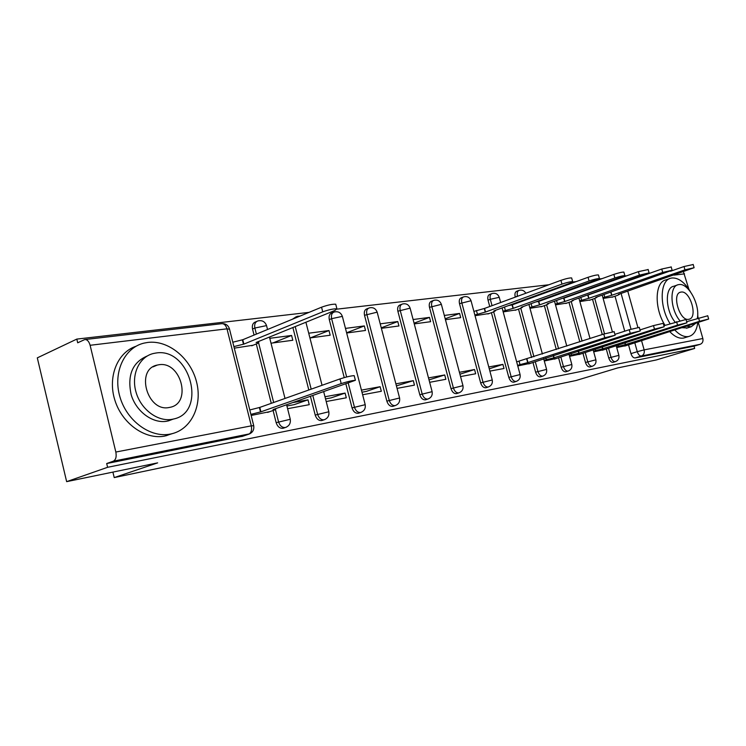 <?xml version="1.0" encoding="UTF-8"?>
<svg xmlns="http://www.w3.org/2000/svg" width="746" height="746" viewBox="0 0 746 746"><rect width="100%" height="100%" fill="white"/><g stroke="black" fill="none" stroke-linecap="round" stroke-linejoin="round"><path stroke-width="1.12" d="M606.274 348.988L608.745 357.94C609.752 360.933 611.179 362.397 613.025 362.351L613.305 362.267M582.971 353.296L585.489 362.472C586.524 365.531 588.007 367.023 589.927 366.967L590.235 366.873M558.577 357.8L561.141 367.209C562.195 370.342 563.734 371.872 565.748 371.797L566.083 371.695M532.998 362.528L535.609 372.179C536.691 375.387 538.286 376.944 540.393 376.861L540.766 376.758M491.409 312.695L508.809 377.392C509.919 380.674 511.579 382.278 513.789 382.185L514.199 382.064M463.201 297.039L461.466 297.701C459.499 298.475 458.837 300.452 459.499 303.65L480.648 382.875C481.785 386.241 483.52 387.873 485.842 387.771L486.28 387.631M433.286 300.554L431.589 301.207C429.519 302.018 428.819 304.06 429.482 307.333L451.013 388.638C452.179 392.098 453.988 393.767 456.431 393.646L456.916 393.496M401.758 304.275L400.136 304.909C397.954 305.748 397.198 307.846 397.86 311.203L419.793 394.718C420.996 398.271 422.879 399.977 425.444 399.837L425.985 399.67M368.515 308.191L366.948 308.816C364.654 309.693 363.843 311.847 364.514 315.288L386.857 401.124C388.079 404.78 390.055 406.523 392.76 406.365L393.366 406.178M345.911 384.087L352.047 407.903C353.306 411.652 355.376 413.443 358.229 413.265L358.901 413.06M310.467 396.49L315.213 415.074C316.509 418.935 318.673 420.763 321.694 420.567L322.449 420.334M273.092 410.496L276.16 422.674C277.493 426.647 279.769 428.53 282.976 428.307L283.816 428.036M672.575 270.518L671.904 270.602M650.195 273.101L648.889 273.25M626.724 275.796L624.728 276.029M602.078 278.64L599.327 278.957M576.173 281.615L572.592 282.035M548.907 284.758L337.155 309.124M309.04 312.369L76.81 339.094L77.696 342.796L84.69 339.579C87.133 339.374 88.942 341.286 90.117 345.286L115.835 452.048L251.299 425.854L226.989 328.837L90.117 345.286M66.646 481.646L107.601 467.304L694.675 348.447L656.275 359.964L617.688 367.927L576.005 380.525L114.222 477.589L157.658 462.865L66.646 481.646L37.3 357.866L76.81 339.094M698.321 322.552L702.844 338.525C703.394 341.379 702.499 343.309 700.168 344.316L694.032 346.163L635.098 357.94C633.335 357.977 631.965 356.541 630.967 353.613L628.542 344.866M624.738 331.187L615.021 296.209M683.448 271.842L688.922 289.308M694.032 346.163L694.675 348.447M249.863 433.79L113.336 461.187L106.687 463.536L107.601 467.304M113.336 461.187C115.854 459.806 116.684 456.757 115.835 452.048M251.169 415.466L269.856 411.624M234.291 348.149L253.118 345.239M287.602 408.696L309.236 404.677L308.005 399.828L294.101 404.668L286.912 405.983M271.012 343.197L292.814 340.26L291.593 335.458L272.905 342.946M326.207 401.525L346.303 397.795L345.09 393.086L331.205 397.851L325.536 398.896M309.926 337.957L330.189 335.224L328.986 330.553L310.308 337.901M362.631 394.755L381.327 391.286L380.134 386.708L366.286 391.408L361.978 392.2M346.657 333.005L365.512 330.469L364.328 325.927L346.601 332.781M397.068 388.368L414.468 385.132L413.293 380.674L396.415 385.878M381.383 328.324L398.942 325.965L397.777 321.545L381.253 327.839M429.659 382.306L445.875 379.294L444.728 374.958L429.015 379.891M414.263 323.895L430.629 321.694L429.491 317.386L414.077 323.177M460.552 376.571L475.678 373.755L474.549 369.531L459.928 374.212M445.437 319.689L460.711 317.637L459.592 313.441L445.194 318.775M489.88 371.116L504.007 368.496L502.897 364.374L489.264 368.822M475.043 315.707L489.217 313.488M517.761 365.941L530.882 363.209M503.186 311.912L516.428 309.832M544.291 361.008L556.563 358.444M529.977 308.303L542.361 306.345M569.58 356.318L581.05 353.902M555.5 304.862L567.091 303.016M593.695 351.832L604.428 349.566M579.866 301.58L590.711 299.845M602.283 334.544L592.52 299.211M579.828 341.845L568.993 302.354M556.311 349.501L544.347 305.636M541.26 294.316L541.102 293.728M531.637 357.53L518.517 309.086M516.913 303.165L516.754 302.587M515.281 297.122L517.463 295.994C516.81 292.936 517.379 291.052 519.169 290.334C522.107 289.625 524.326 290.595 525.809 293.253M489.749 306.513L488.033 300.153L490.318 299.305C489.665 296.181 490.271 294.241 492.146 293.504C495.568 292.758 497.936 294.027 499.242 297.318L490.318 299.305L492.034 305.673M344.242 377.607L329.284 319.605L331.625 318.673C330.944 315.138 331.821 312.91 334.236 311.996C338.171 311.119 340.875 312.583 342.358 316.379L331.625 318.673L346.657 376.963M308.816 389.99L292.88 327.541M271.283 403.325L256.298 343.953M254.06 335.066L252.53 329.014L254.862 328.035C254.181 324.305 255.197 321.936 257.902 320.929C262.088 319.997 264.97 321.554 266.546 325.601L254.862 328.035L256.391 334.105M112.898 472.097L114.222 477.589M616.728 347.552L626.78 345.426M459.592 313.441L444.308 315.446M429.491 317.386L413.116 319.53M397.777 321.545L380.218 323.839M364.328 325.927L345.463 328.399M328.986 330.553L308.713 333.21M291.593 335.458L269.772 338.311M603.132 298.437L613.287 296.805M592.613 281.82L589.853 283.032M518.712 290.502L516.903 291.173C515.113 291.891 514.544 293.775 515.197 296.824M491.642 293.691L489.87 294.353C487.996 295.099 487.38 297.029 488.033 300.153M333.378 312.341L331.914 312.938C329.49 313.852 328.613 316.08 329.284 319.605M296.199 316.733L292.451 319.213M256.801 321.405L255.57 321.918C252.866 322.925 251.85 325.293 252.53 329.014M106.687 463.536L242.814 436.214M308.005 399.828L293.29 402.504M345.09 393.086L324.986 396.741M380.134 386.708L361.428 390.111M413.293 380.674L395.884 383.845M444.728 374.958L428.493 377.914M474.549 369.531L459.415 372.291M502.897 364.374L488.761 366.948M267.59 412.417L274.286 410.076L275.694 409.237L273.055 409.582L355.394 380.292C352.149 380.525 347.422 381.626 341.211 383.603L260.904 411.829L250.898 414.384M249.789 409.964L259.795 407.409L340.008 378.912C346.209 376.926 350.937 375.835 354.182 375.63L354.266 375.928M260.904 411.829L259.795 407.409M232.799 342.209L242.776 339.728L243.877 344.111L233.899 346.592M251.728 345.799L257.473 343.468L258.806 342.358L256.12 342.479L334.982 310.42L336.922 308.835C333.593 308.676 328.865 309.683 322.738 311.837L243.877 344.111M242.776 339.728L321.545 307.203C327.671 305.03 332.399 304.032 335.728 304.209L335.849 304.694M170.219 434.097L171.412 433.846C191.582 429.323 202.726 405.022 196.459 381.579C190.463 358.089 168.316 339.84 147.773 342.433L143.95 343.132C124.368 347.701 112.758 372.385 119.854 396.63C126.689 420.93 150.394 438.107 170.219 434.097M136.052 346.256C117.43 352.308 107.368 377.019 114.94 400.406C122.288 423.849 145.377 439.972 164.726 436.074L172.307 433.631M173.482 419.028L167.057 421.192C152.911 423.887 136.229 411.811 131.165 394.709C127.062 375.21 132.452 362.295 147.335 355.954M172.139 419.308L173.268 419.075C207.584 412.613 190.155 347.039 155.886 353.035L153.396 353.501C139.241 356.775 130.942 374.557 135.986 392.004C140.845 409.489 157.779 422.04 172.139 419.308M158.767 364.775L157.322 365.055C135.082 369.139 147.195 412.435 169.239 407.484L170.125 407.307C192.254 403.157 180.849 360.682 158.767 364.775M674.766 329.956C679.569 335.029 684.157 337.22 688.539 336.521L688.819 336.455C693.752 335.103 696.727 330.525 697.743 322.729M697.967 318.122L697.687 313.572M690.479 291.798C684.651 282.277 678.496 277.68 672.034 277.978L671.111 278.146C659.818 279.853 659.016 306.578 670.113 323.736M669.703 331.541C674.496 336.605 679.093 338.777 683.495 338.069L685.042 337.621M687.43 327.942L681.909 327.708M686.581 326.235L691.15 326.776L695.496 323.438M697.323 318.328C700.27 304.825 688.269 282.641 678.953 284.58L678.356 284.683C669.246 285.96 670.095 309.161 679.867 320.705M681.07 292.068L680.716 292.134C671.381 293.523 679.662 321.591 688.754 319.307L688.968 319.26C698.265 317.815 690.199 290.138 681.07 292.068M675.139 322.132C665.413 310.606 664.621 287.536 673.741 286.259L677.237 285.065M669.507 278.696L666.131 279.862C654.811 281.587 653.962 308.257 665.05 325.349M528.737 363.899L615.142 335.252L604.782 337.761L527.954 362.575L520.009 364.626L519.048 361.092L603.756 334.059L614.154 331.672M516.661 361.866L519.048 361.092M517.612 365.4L520.009 364.626M527.954 362.575L526.993 359.04M554.427 359.124L640.282 330.888L630.258 333.331L554.11 357.754L546.37 359.749L545.867 357.884M614.89 334.367L629.251 329.723L639.303 327.401M544.151 360.467L546.37 359.749M554.11 357.754L553.476 355.432M578.943 354.574L664.192 326.748L654.484 329.126L579.036 353.156L571.501 355.105L571.016 353.352M640.012 329.928L653.496 325.601L663.231 323.335M569.431 355.767L571.501 355.105M579.036 353.156L578.439 350.984M602.348 350.228L686.954 322.804L677.536 325.116L602.824 348.764L595.476 350.676L595.019 349.025M663.903 325.713L686.012 319.465M593.546 351.282L595.476 350.676M602.824 348.764L602.255 346.722M624.719 346.069L708.663 319.036L699.515 321.293L625.54 344.577L618.369 346.433L617.94 344.885M686.646 321.712L707.73 315.772M616.578 347.002L618.369 346.433M625.54 344.577L625.008 342.656M473.897 311.418L484.564 308.424L485.534 312.024L474.857 315.008M487.903 313.973L493.516 311.931L495.363 310.849L493.861 310.914L570.103 283.172L572.676 281.69C570.653 281.596 567.081 282.408 561.962 284.114L485.534 312.024M484.564 308.424L560.927 280.337C566.046 278.622 569.618 277.82 571.641 277.922L571.697 278.137M508.446 305.608L512.325 304.825L513.276 308.34L502.99 311.203M515.122 310.299L520.699 308.294L522.601 307.221L521.202 307.287L599.448 278.612C597.555 278.528 594.096 279.312 589.088 280.972L513.276 308.34M512.325 304.825L588.072 277.288C593.079 275.628 596.53 274.845 598.432 274.938L598.488 275.134M536.309 301.85L538.761 301.403L539.694 304.834L529.772 307.576M541.064 306.802L546.594 304.834L548.543 303.771L547.238 303.827L624.887 275.684C623.096 275.6 619.758 276.374 614.863 277.978L539.694 304.834M538.761 301.403L613.865 274.397C618.76 272.784 622.099 272.02 623.889 272.103L623.936 272.281M562.596 298.363L563.948 298.148L564.871 301.487L555.304 304.126M565.804 303.473L571.296 301.533L573.282 300.479L572.07 300.535L649.085 272.896L639.378 275.143L564.871 301.487M563.948 298.148L638.399 271.647L648.143 269.567M587.466 295.099L587.997 295.034L588.892 298.297L579.661 300.834M589.433 300.284L594.888 298.381L596.903 297.337L595.774 297.384L672.127 270.248L662.709 272.43L588.892 298.297M587.997 295.034L661.749 269.026L671.204 266.984M610.965 292.078L611.851 295.248L602.917 297.691M612.028 297.244L617.427 295.369L619.478 294.334L618.425 294.381L694.097 267.721L684.959 269.856L611.851 295.248M670.495 271.255L684.017 266.527L693.193 264.522M615.581 361.568L615.273 361.661C613.436 361.707 612.009 360.234 610.993 357.241L608.522 348.279M608.745 357.94L618.891 355.357M592.538 366.165L592.203 366.267C590.282 366.323 588.799 364.822 587.764 361.763L585.237 352.578M585.489 362.472L595.895 359.824M568.405 370.976L568.042 371.088C566.028 371.154 564.489 369.624 563.426 366.491L560.861 357.073M561.141 367.209L571.818 364.505M543.107 376.021L542.706 376.143C540.598 376.226 539.004 374.66 537.913 371.452L535.302 361.791M535.609 372.179L546.576 369.41M516.568 381.309L516.12 381.448C513.91 381.542 512.25 379.947 511.131 376.655L493.693 311.865M508.809 377.392L520.083 374.557M485.898 387.752L488.182 387.025C485.86 387.137 484.126 385.495 482.988 382.129L461.793 302.783C461.14 299.584 461.793 297.598 463.76 296.824C467.266 296.059 469.7 297.365 471.034 300.741L459.499 303.65M480.648 382.875L492.248 379.975M456.487 393.636L458.79 392.9C456.347 393.021 454.538 391.342 453.372 387.883L431.794 306.447C431.123 303.165 431.831 301.123 433.892 300.321C437.501 299.528 439.991 300.871 441.362 304.349L429.482 307.333M451.013 388.638L462.968 385.663M425.509 399.819L427.812 399.082C425.248 399.213 423.364 397.506 422.161 393.944L400.182 310.308C399.511 306.942 400.266 304.844 402.448 304.004C406.15 303.193 408.705 304.573 410.113 308.145L397.86 311.203M419.793 394.718L432.12 391.669M392.834 406.356L395.147 405.6C392.433 405.749 390.466 404.006 389.235 400.35L366.845 314.374C366.174 310.923 366.985 308.769 369.279 307.893C373.084 307.044 375.714 308.471 377.159 312.154L364.514 315.288M386.857 401.124L399.576 398M361.418 412.221L360.626 412.491C357.763 412.659 355.693 410.869 354.434 407.111L348.279 383.257M352.047 407.903L365.204 404.686M325.004 419.466L324.09 419.784C321.069 419.979 318.896 418.142 317.6 414.272L312.854 395.66M315.213 415.074L328.827 411.764M286.427 427.141L285.373 427.514C282.165 427.728 279.89 425.845 278.556 421.863L275.46 409.619M276.16 422.674L290.278 419.271M630.967 353.613L637.28 351.674L634.734 342.535M631.023 329.182L621.082 293.458M627.768 291.145L637.886 327.447M641.495 340.409L644.134 349.874L702.844 338.525M684.548 273.857L673.974 275.125M629.167 280.515L628.664 280.571M604.521 333.816L594.748 298.437M582.094 341.108L571.231 301.561M558.586 348.755L546.604 304.834M543.508 293.495L543.349 292.908M533.94 356.775L520.792 308.266M519.179 302.335L519.029 301.757M517.547 296.293L522.107 294.614M311.185 389.151L295.22 326.589M273.661 402.476L258.62 342.918M266.648 325.983L267.534 329.499M294.782 318.253L297.178 316.332L300.116 316.052M592.063 282.24L594.254 281.447M342.442 316.686L365.167 404.537C365.792 408.407 364.3 411.055 360.7 412.473L358.313 413.256M377.234 312.425L399.548 397.86C400.164 401.628 398.718 404.201 395.212 405.582M410.179 308.396L432.093 391.547C432.699 395.212 431.291 397.721 427.878 399.063M441.427 304.573L462.94 385.561C463.536 389.123 462.175 391.566 458.846 392.881M471.09 300.946L492.229 379.873C492.808 383.351 491.483 385.738 488.238 387.015M499.298 297.495L500.65 302.512M550.417 290.987L545.438 292.143M575.987 287.574L574.634 288.059M241.863 436.522L248.632 434.247C251.188 432.922 252.083 430.134 251.299 425.854L253.743 425.733M635.098 357.94L641.411 356.019C639.648 356.056 638.268 354.602 637.28 351.674L644.134 349.874C644.712 352.914 643.807 354.965 641.411 356.019L700.168 344.316M621.8 277.549L621.325 277.447M85.212 339.514L221.59 323.699C224.07 323.484 225.87 325.2 226.989 328.837L229.544 329.238M260.503 411.904L259.394 407.475M341.211 383.603L340.008 378.912M242.366 339.775L243.466 344.158M321.545 307.203L322.738 311.837M527.692 362.621L526.741 359.087M604.782 337.761L603.756 334.059M553.868 357.8L553.243 355.506M630.258 333.331L629.251 329.723M578.803 353.194L578.215 351.049M654.484 329.126L653.496 325.601M602.6 348.811L602.041 346.797M677.536 325.116L676.575 321.675M625.325 344.615L624.794 342.722M699.515 321.293L698.573 317.936M484.294 308.452L485.264 312.061M476.424 310.485L477.393 314.085M560.927 280.337L561.962 284.114M512.064 304.862L513.015 308.378M504.464 307.054L505.35 310.345M588.072 277.288L589.088 280.972M538.509 301.44L539.442 304.862M531.133 303.715L531.973 306.793M613.865 274.397L614.863 277.978M563.715 298.176L564.629 301.524M556.563 300.507L557.346 303.398M638.399 271.647L639.378 275.143M587.764 295.062L588.669 298.325M580.817 297.449L581.563 300.162M661.749 269.026L662.709 272.43M610.76 292.143L611.636 295.276M603.98 294.521L604.689 297.076M684.017 266.527L684.959 269.856M283.07 428.288L285.466 427.486C289.289 425.985 290.875 423.187 290.231 419.084L286.623 404.836M269.455 337.061L285.009 398.448M321.787 420.548L324.174 419.765C327.886 418.301 329.424 415.578 328.79 411.596L323.727 391.855M513.845 382.166L516.167 381.439C519.337 380.19 520.643 377.868 520.065 374.473L502.105 307.911M540.449 376.851L542.752 376.133C545.858 374.912 547.126 372.646 546.557 369.326L543.638 358.602M565.794 371.788L568.079 371.079C571.119 369.885 572.359 367.666 571.8 364.43L568.946 354.014M589.974 366.957L592.24 366.258C595.215 365.083 596.427 362.92 595.877 359.759L593.089 349.641M613.063 362.342L615.31 361.651C618.229 360.505 619.413 358.388 618.872 355.292L616.149 345.454M305.907 322.244L322.048 385.29M527.366 298.717L527.525 299.305M528.942 304.499L542.398 354.024M551.574 290.558L551.331 289.998M554.511 301.244L566.783 346.088M578.915 298.12L590.03 338.525M602.218 295.136L612.363 331.774M241.965 436.503L248.735 434.219C252.689 432.661 254.339 429.771 253.687 425.528L229.432 328.809C228.201 325.284 225.73 323.559 222.038 323.633M646.484 274.407L645.989 274.463M622.975 277.13L621.828 277.27M275.694 409.237L275.563 408.705M355.394 380.292L354.182 375.63M258.582 341.481L258.806 342.358M335.728 304.209L336.922 308.835M171.412 433.846L165.91 435.823M168.186 420.968L173.268 419.075M152.967 366.883L157.322 365.055M688.819 336.455L683.774 338.013M686.488 328.24L691.15 326.776M680.016 292.376L680.716 292.134M615.142 335.252L614.117 331.55M640.282 330.888L639.275 327.289M664.192 326.748L663.203 323.232M686.954 322.804L685.984 319.372M708.663 319.036L707.712 315.698M571.641 277.922L572.676 281.69M598.432 274.938L599.448 278.612M623.889 272.103L624.887 275.684M648.106 269.409L649.085 272.896M671.167 266.844L672.127 270.248M693.155 264.401L694.097 267.721"/></g></svg>
